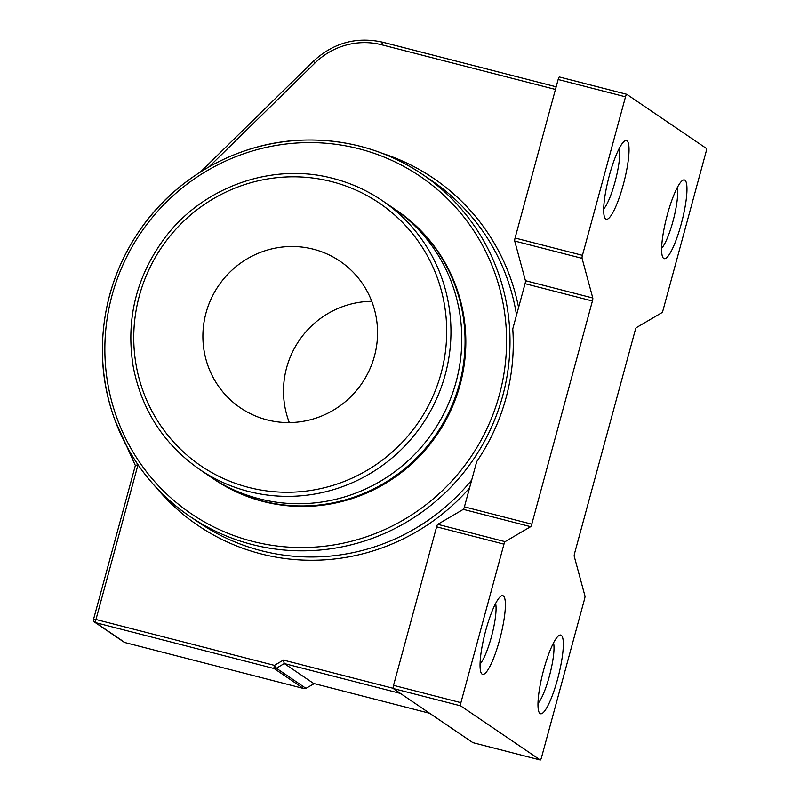 <?xml version="1.0" encoding="UTF-8"?>
<svg xmlns="http://www.w3.org/2000/svg" width="800" height="800" viewBox="0 0 800 800"><rect width="100%" height="100%" fill="white"/><g stroke="black" fill="none" stroke-linecap="round" stroke-linejoin="round"><path stroke-width="1.2" d="M619.26 148.38A33.24 6.46 -75.6 0 1 615.61 179.71A33.24 6.46 -75.6 0 1 603.7 208.92M605.74 219.01A40.62 7.9 104.4 0 0 624.66 179.32A40.62 7.9 104.4 0 0 624.77 140.95A40.62 7.9 104.4 0 0 608.71 177.94A40.62 7.9 104.4 0 0 604.93 218.08A40.62 7.9 104.4 0 0 605.74 219.01M626.71 94.3L559.43 77A2.95 0.57 104.4 0 0 559.39 76.98A2.95 0.57 104.4 0 0 558.15 79.5L625.51 96.82A2.95 0.57 -75.6 0 1 626.75 94.3A2.95 0.57 -75.6 0 1 626.79 94.32L706.39 148.44A2.95 0.57 -75.6 0 1 706.12 151.63L663.05 310.15A2.95 0.57 -75.6 0 1 661.93 312.64L636.36 327.63A2.95 0.57 -75.6 0 0 635.24 330.12L574.6 553.3A2.95 0.57 -75.6 0 0 574.23 556.3L584.95 595.96A2.95 0.57 -75.6 0 1 584.58 598.96L541.51 757.48A2.95 0.57 -75.6 0 1 540.27 760L460.64 705.86A2.95 0.57 -75.6 0 1 460.9 702.67L393.54 685.35A2.95 0.57 104.4 0 0 393.27 688.54L460.64 705.86M625.51 96.82L582.44 255.34L515.08 238.02L558.15 79.5M582.07 258.35L592.79 298A2.95 0.57 -75.6 0 1 592.42 301L531.78 524.18A2.95 0.57 -75.6 0 1 530.66 526.68L505.09 541.66L437.73 524.34L463.3 509.36A2.95 0.57 104.4 0 0 464.42 506.86L476.71 461.61A206.81 202.37 124.2 0 0 512.76 328.93L525.06 283.68A2.95 0.57 104.4 0 0 525.43 280.68L514.71 241.03L582.07 258.35A2.95 0.57 -75.6 0 1 582.44 255.34M393.54 685.35L436.61 526.83L503.97 544.15A2.95 0.57 -75.6 0 1 505.09 541.66M503.97 544.15L460.9 702.67M472.87 742.66A2.95 0.57 104.4 0 0 472.91 742.68L540.27 760A2.95 0.57 -75.6 0 1 540.23 759.98L472.87 742.66L393.27 688.54M482.09 674.12A40.62 7.9 104.4 0 0 501.01 634.42A40.62 7.9 104.4 0 0 501.12 596.05A40.62 7.9 104.4 0 0 485.07 633.04A40.62 7.9 104.4 0 0 481.29 673.18A40.62 7.9 104.4 0 0 482.09 674.12M663.68 258.41A40.62 7.9 104.4 0 0 682.59 218.71A40.62 7.9 104.4 0 0 682.7 180.34A40.62 7.9 104.4 0 0 666.65 217.33A40.62 7.9 104.4 0 0 662.87 257.47A40.62 7.9 104.4 0 0 663.68 258.41M540.03 713.51A40.62 7.9 104.4 0 0 558.95 673.81A40.62 7.9 104.4 0 0 559.05 635.45A40.62 7.9 104.4 0 0 543 672.43A40.62 7.9 104.4 0 0 539.22 712.57A40.62 7.9 104.4 0 0 540.03 713.51M495.61 603.48A33.24 6.46 -75.6 0 1 491.96 634.81A33.24 6.46 -75.6 0 1 480.05 664.02M553.55 642.87A33.24 6.46 -75.6 0 1 549.9 674.2A33.24 6.46 -75.6 0 1 537.98 703.41M677.2 187.77A33.24 6.46 -75.6 0 1 673.55 219.1A33.24 6.46 -75.6 0 1 661.63 248.31M515.08 238.02A2.95 0.57 104.4 0 0 514.71 241.03M437.73 524.34A2.95 0.57 104.4 0 0 436.61 526.83M313.6 683.45L284.27 663.55L400.47 693.43M124.99 642.56A2.95 0.57 -75.6 0 1 124.95 642.56A2.95 0.57 -75.6 0 1 124.91 642.54L95.69 622.67A2.95 0.57 -75.6 0 1 95.96 619.49L93.66 619.11A2.95 2.89 -55.8 0 0 95.69 622.67L274.16 668.56A2.95 2.89 -55.8 0 0 276.37 668.24L274.43 665.38A2.95 0.57 104.4 0 0 274.16 668.56L303.38 688.43L305.95 688.35L314.24 683.62M393.16 688.3L283.38 660.07L284.27 663.55L276.37 668.24L305.95 688.35M138.02 464.67L135.39 465.51M303.38 688.43L124.91 642.54A2.95 2.89 124.2 0 1 124.02 642.14L94.8 622.27A2.95 2.95 0 0 1 93.61 619.05L135.36 465.48M213.6 478.93L214.35 479.45A162.49 159 -55.8 0 0 263.21 501.51A162.49 159 -55.8 0 0 450.72 410.56A162.49 159 -55.8 0 0 397.08 210.7L396.33 210.18A162.49 159 124.2 0 1 459.33 384.25A162.49 159 124.2 0 1 213.6 478.93A162.49 159 124.2 0 1 211.97 477.81M289.31 422.57A88.63 86.73 124.2 0 1 371.75 301.32M199.49 469.34C163.73 444.23 141.64 410.01 133.22 366.67C125.67 319.72 136.12 276.89 164.58 238.2C202.85 186.72 272.54 162.06 333.31 178.5C350.91 183.05 367.21 190.42 382.22 200.59L393.05 207.96A162.49 159 124.2 0 1 456.06 382.02A162.49 159 124.2 0 1 210.32 476.71L199.49 469.34A162.49 159 -55.8 0 0 445.22 374.66A162.49 159 -55.8 0 0 382.22 200.59A162.49 159 -55.8 0 0 333.36 178.53M374.43 356.19A88.63 86.73 124.2 0 1 240.39 407.83A88.63 86.73 124.2 0 1 218.51 285.77A88.63 86.73 124.2 0 1 340.06 261.24A88.63 86.73 124.2 0 1 374.43 356.19M394.68 209.08A162.49 159 124.2 0 1 396.33 210.18M525.43 280.68L592.79 298M313.53 683.44L429.71 713.31L313.49 683.42M283.38 660.07L274.43 665.38L95.96 619.49L138 464.77M209.14 166.76L314.93 63.04L313.42 61.3M314.93 63.04A70.91 69.38 124.2 0 1 381.67 44.77A2.95 0.57 -75.6 0 1 382.91 42.25A2.95 0.57 -75.6 0 1 382.94 42.27L556.16 86.81L382.91 42.25C356.66 36.39 333.48 42.73 313.36 61.27L200.51 171.93M381.67 44.77L555.45 89.46M518.58 307.51A209.76 205.26 -55.8 0 0 382.33 153.35M155.59 486.8A209.76 205.26 -55.8 0 0 469.54 488.01M471.71 480.02A206.81 202.37 124.2 0 1 261.19 550.69A206.81 202.37 124.2 0 1 199 522.6L189.94 516.44A206.81 202.37 -55.8 0 0 252.12 544.52A206.81 202.37 -55.8 0 0 490.77 428.76A206.81 202.37 -55.8 0 0 422.51 174.39A206.81 202.37 -55.8 0 0 138.87 231.63A206.81 202.37 -55.8 0 0 189.94 516.44C135.26 479.86 101.38 414.61 102.4 347.86C103.06 304.47 115.82 264.82 140.68 228.9C177.8 175.34 240.91 141.24 305.14 140.04C348 139.27 387.13 150.71 422.51 174.39L431.57 180.56A206.81 202.37 124.2 0 1 516.52 315.1M252.39 541.33A203.86 199.47 124.2 0 1 164.66 203.82A203.86 199.47 124.2 0 1 500.1 290.07A203.86 199.47 124.2 0 1 252.39 541.33M464.42 506.86L531.78 524.18M525.06 283.68L592.42 301M463.3 509.36L530.66 526.68M331.76 181.65A158.8 155.39 124.2 0 1 400.11 444.57A158.8 155.39 124.2 0 1 138.81 377.39A158.8 155.39 124.2 0 1 331.76 181.65M559.39 76.98L626.75 94.3M124.02 642.14A2.95 2.95 0 0 0 124.95 642.56L303.59 688.49M114.93 420.17L135.34 465.46"/></g></svg>
